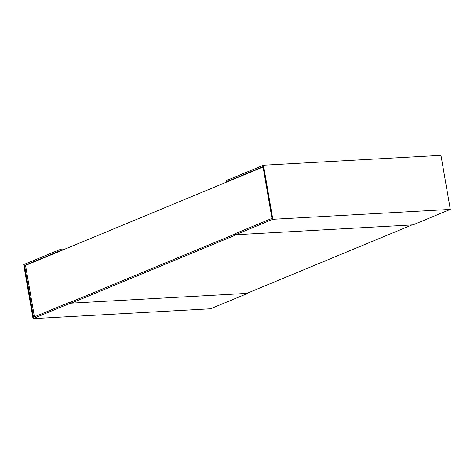 <?xml version="1.0" encoding="UTF-8"?>
<svg xmlns="http://www.w3.org/2000/svg" width="474" height="474" viewBox="0 0 474 474"><rect width="100%" height="100%" fill="white"/><g stroke="black" fill="none" stroke-linecap="round" stroke-linejoin="round"><path stroke-width="0.71" d="M263.076 166.984L25.543 265.428L34.418 316.839M25.543 265.428L24.559 265.481L61.187 250.302L60.986 249.14L23.7 264.593L33.038 318.658L70.33 303.206L70.128 302.045L71.106 301.985L235.382 233.907L71.106 301.985L71.307 303.153L236.508 234.689L412.036 224.913L246.83 293.382L71.307 303.153M70.128 302.045L33.5 317.224L24.559 265.481M33.038 318.658L210.521 308.781L247.813 293.323L70.33 303.206M247.754 292.997L247.813 293.323M61.187 250.302L62.165 250.248M60.986 249.14L65.448 248.891M263.479 165.219L226.187 180.677L226.388 181.838L263.017 166.658L271.958 218.396L235.329 233.575L235.531 234.743L413.014 224.86L450.3 209.407L272.817 219.29L263.479 165.219L440.962 155.342L450.3 209.407M226.388 181.838L227.372 181.785M235.531 234.743L272.817 219.29"/></g></svg>
